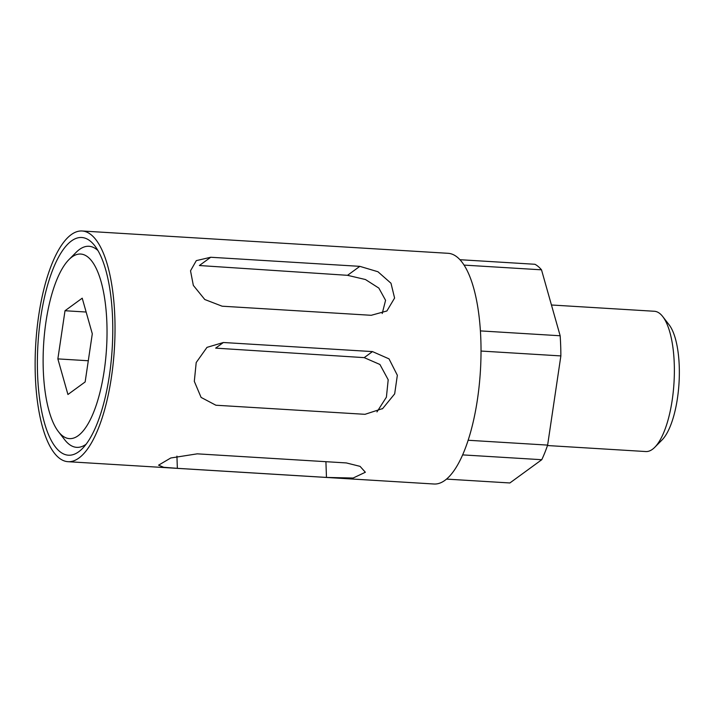 <?xml version="1.0" encoding="UTF-8"?>
<svg xmlns="http://www.w3.org/2000/svg" width="715" height="715" viewBox="0 0 715 715"><rect width="100%" height="100%" fill="white"/><g stroke="black" fill="none" stroke-linecap="round" stroke-linejoin="round"><path stroke-width="1.07" d="M382.212 313.536L385.573 300.309L378.852 288.1L365.454 279.529L347.526 275.32L199.387 265.524L210.719 257.257L359.833 266.346L377.94 271.745L390.989 283.247L394.591 298.048L386.895 310.971L371.228 315.297L222.124 306.199L204.794 299.514L193.336 285.401L190.521 270.806L196.312 260.626L210.719 257.257M376.975 411.911L386.404 397.165L388.2 379.763L379.924 364.48L364.212 357.634L215.653 348.134L223.393 342.503L372.497 351.592L389.023 358.867L397.343 375.268L394.671 393.867L382.686 408.551L364.999 414.316L215.885 405.226L201.094 397.415L194.31 381.345L196.205 362.532L206.993 347.365L223.393 342.503M86.131 444.221A100.717 34.338 93.5 0 1 64.69 439.743L58.424 431.646A92.458 31.523 93.5 0 1 43.615 344.424A92.458 31.523 93.5 0 1 68.908 259.643A92.458 31.523 93.5 0 1 106.884 323.153A92.458 31.523 93.5 0 1 92.065 415.951A92.458 31.523 93.5 0 1 58.424 431.646M68.908 259.643L76.121 252.368A100.717 34.338 93.5 0 1 97.937 250.527M112.604 318.979A109.064 37.189 93.5 0 1 82.493 448.466A109.064 37.189 93.5 0 1 37.966 344.076A109.064 37.189 93.5 0 1 94.854 245.871A109.064 37.189 93.5 0 1 112.604 318.979M114.838 317.353A115.571 39.405 93.5 0 1 68.041 461.693A115.571 39.405 93.5 0 1 35.75 343.942A115.571 39.405 93.5 0 1 82.109 230.99A115.571 39.405 93.5 0 1 114.838 317.353M82.109 230.99L448.108 253.307A115.571 39.405 93.5 0 1 480.838 339.67A115.571 39.405 93.5 0 1 434.041 484.01L68.041 461.693M326.469 477.423L177.356 468.334L163.717 467.288L158.569 465.17L170.76 457.993L197.242 453.837L346.346 462.936L360.065 466.359L365.356 472.249L353.112 478.04L326.469 477.423L325.915 461.684M459.933 259.706L534.936 264.273A111.236 37.922 93.5 0 1 541.505 269.823L464.053 265.104M480.4 330.902L560.158 335.764A111.236 37.922 93.5 0 1 560.864 355.918L481.025 351.047M446.553 479.104L509.875 482.965L541.764 459.709A111.236 37.922 93.5 0 0 547.627 445.105L560.864 355.918M551.453 304.992L654.359 311.266A70.267 23.953 93.5 0 1 662.742 316.575L669.106 324.798A61.874 21.093 93.5 0 1 679.25 366.366A61.874 21.093 93.5 0 1 662.09 439.904L654.77 447.295A70.267 23.953 93.5 0 1 645.806 451.54L547.476 445.543M662.742 316.575A70.267 23.953 93.5 0 1 674.263 363.783A70.267 23.953 93.5 0 1 654.77 447.295M560.158 335.764L541.505 269.823M468.164 440.261L547.627 445.105M462.65 454.892L541.764 459.709M57.861 358.894L67.934 394.501L85.148 381.944L92.298 333.789L82.225 298.182L65.011 310.739L57.861 358.894L88.294 360.753M86.14 312.026L65.011 310.739M347.526 275.32L359.833 266.346M364.212 357.634L372.497 351.592M177.356 468.334L176.927 456.116M382.203 408.9L382.686 408.551"/></g></svg>
